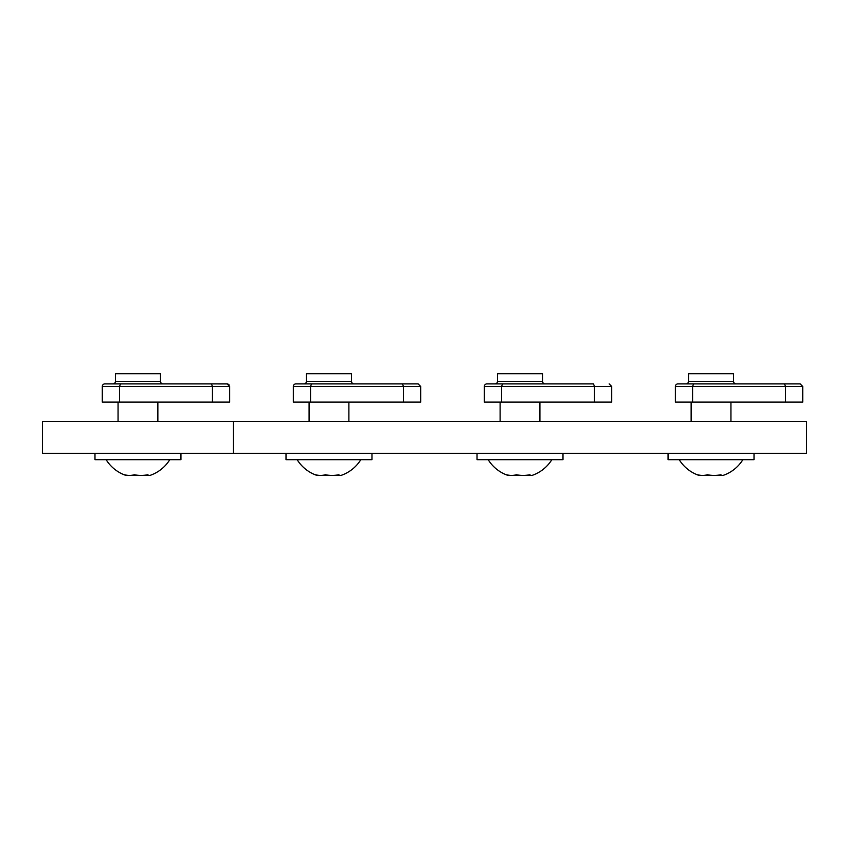 <?xml version="1.0" encoding="UTF-8"?>
<svg xmlns="http://www.w3.org/2000/svg" width="849" height="849" viewBox="0 0 849 849"><rect width="100%" height="100%" fill="white"/><g stroke="black" fill="none" stroke-linecap="round" stroke-linejoin="round"><path stroke-width="1.27" d="M120.547 383.897L119.497 386.444L102.305 386.444A2.547 2.547 0 0 1 104.852 383.897L211.412 383.897L104.852 383.897A2.547 2.547 0 0 0 102.305 386.444L102.305 402.108L212.462 402.108L212.462 386.444L119.497 386.444L119.497 402.108M211.412 383.897L157.861 383.897L227.108 383.897L211.412 383.897L212.462 386.444L229.655 386.444L227.108 383.897L211.412 383.897L227.553 383.939L229.655 386.444L229.655 402.108L212.462 402.108M160.503 381.35L160.503 373.709L115.422 373.709L115.422 381.35A2.547 2.547 0 0 1 112.875 383.897L112.875 383.897A2.547 2.547 0 0 0 115.422 381.35L160.503 381.35A2.547 2.547 0 0 0 163.05 383.897L163.05 383.897M144.16 475.291A35.488 25.109 -90 0 0 148.692 475.291A35.488 9.18 -90 0 0 150.358 475.291A35.488 9.18 -90 0 1 148.692 475.291A35.488 9.18 -90 0 0 150.358 475.291A35.488 9.18 -90 0 1 147.737 474.75A35.488 34.278 -90 0 1 134.386 474.75A35.488 25.109 90 0 1 124.612 474.75A35.488 9.18 90 0 0 125.567 475.291A35.488 9.18 90 0 0 127.233 475.291M293.329 386.444L310.522 386.444L311.572 383.897L295.877 383.897A2.547 2.547 0 0 0 293.329 386.444L293.329 402.108L403.487 402.108L403.487 386.444L310.522 386.444L310.522 402.108M311.572 383.897L402.437 383.897L403.487 386.444L420.679 386.444L420.679 402.108L403.487 402.108M348.886 383.897L418.132 383.897L420.679 386.444M354.075 383.897L303.9 383.897A2.547 2.547 0 0 0 306.447 381.35L351.528 381.35A2.547 2.547 0 0 0 354.075 383.897M306.447 381.35L306.447 373.709L351.528 373.709L351.528 381.35M335.185 475.291A35.488 25.109 -90 0 0 339.717 475.291M360.825 459.67A37.452 37.452 0 0 1 341.383 475.291A35.488 9.18 -90 0 1 338.762 474.75A35.488 34.278 -90 0 1 325.411 474.75A35.488 25.109 90 0 1 315.637 474.75A35.488 9.18 90 0 0 316.592 475.291A35.488 9.18 90 0 0 318.258 475.291M322.79 475.291A35.488 34.278 90 0 0 328.988 475.291M286.007 453.302L286.007 459.67L371.968 459.67L371.968 453.302M675.38 386.444L692.572 386.444L693.622 383.897L677.926 383.897A2.547 2.547 0 0 0 675.38 386.444L675.38 402.108L785.537 402.108L785.537 386.444L692.572 386.444L692.572 402.108M693.622 383.897L784.487 383.897L785.537 386.444L802.73 386.444L802.73 402.108L785.537 402.108M730.936 383.897L800.183 383.897L802.73 386.444M736.125 383.897L685.95 383.897A2.547 2.547 0 0 0 688.497 381.35L733.578 381.35A2.547 2.547 0 0 0 736.125 383.897M688.497 381.35L688.497 373.709L733.578 373.709L733.578 381.35M717.235 475.291A35.488 25.109 -90 0 0 721.767 475.291M742.875 459.67A37.452 37.452 0 0 1 723.433 475.291A35.488 9.18 -90 0 1 720.812 474.75A35.488 34.278 -90 0 1 707.461 474.75A35.488 25.109 90 0 1 697.687 474.75A35.488 9.18 90 0 0 698.642 475.291A35.488 9.18 90 0 0 700.308 475.291M704.84 475.291A35.488 34.278 90 0 0 711.038 475.291M668.057 453.302L668.057 459.67L754.018 459.67L754.018 453.302M131.765 475.291A35.488 34.278 90 0 0 137.963 475.291M94.982 453.302L94.982 459.67L180.943 459.67L180.943 453.302M806.55 453.302L42.45 453.302L42.45 421.465L806.55 421.465L806.55 453.302M233.475 453.302L233.475 421.465M484.354 386.444L501.547 386.444L502.597 383.897L486.901 383.897A2.547 2.547 0 0 0 484.354 386.444L484.354 402.108L594.512 402.108L594.512 386.444L501.547 386.444L501.547 402.108M502.597 383.897L593.462 383.897L594.512 386.444L611.704 386.444L611.704 402.108L594.512 402.108M593.462 383.897L539.911 383.897M545.1 383.897L494.925 383.897A2.547 2.547 0 0 0 497.472 381.35L542.553 381.35A2.547 2.547 0 0 0 545.1 383.897M497.472 381.35L497.472 373.709L542.553 373.709L542.553 381.35M526.21 475.291A35.488 25.109 -90 0 0 530.742 475.291M551.85 459.67A37.452 37.452 0 0 1 532.408 475.291A35.488 9.18 -90 0 1 529.787 474.75A35.488 34.278 -90 0 1 516.436 474.75A35.488 25.109 90 0 1 506.662 474.75A35.488 9.18 90 0 0 507.617 475.291A35.488 9.18 90 0 0 509.283 475.291M513.815 475.291A35.488 34.278 90 0 0 520.013 475.291M477.032 453.302L477.032 459.67L562.993 459.67L562.993 453.302M297.15 459.67A37.452 37.452 0 0 0 316.592 475.291M348.886 421.465L348.886 402.108M309.089 421.465L309.089 402.108M229.134 384.915L228.328 384.215L229.134 384.915M679.2 459.67A37.452 37.452 0 0 0 698.642 475.291M730.936 421.465L730.936 402.108M691.139 421.465L691.139 402.108M106.125 459.67A37.452 37.452 0 0 0 125.567 475.291M150.358 475.291A37.452 37.452 0 0 0 169.8 459.67M157.861 421.465L157.861 402.108M118.064 421.465L118.064 402.108M611.704 386.444L609.158 383.897M488.175 459.67A37.452 37.452 0 0 0 507.617 475.291M539.911 421.465L539.911 402.108M500.114 421.465L500.114 402.108"/></g></svg>

